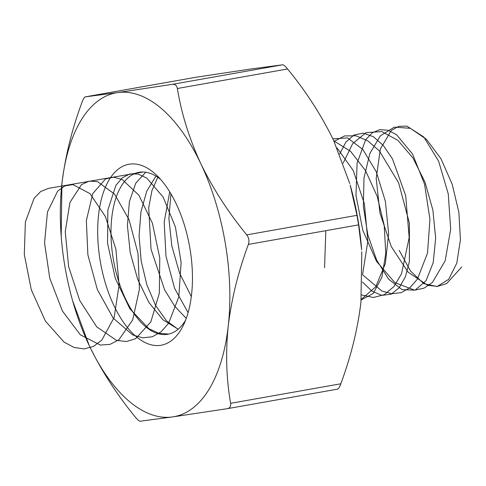 <?xml version="1.0" encoding="UTF-8"?>
<svg xmlns="http://www.w3.org/2000/svg" width="486" height="486" viewBox="0 0 486 486"><rect width="100%" height="100%" fill="white"/><g stroke="black" fill="none" stroke-linecap="round" stroke-linejoin="round"><path stroke-width="0.73" d="M349.732 183.459L333.505 140.162C321.41 115.285 306.101 91.556 287.566 68.969L177.366 88.507C181.485 113.706 189.303 138.765 200.827 163.679C212.917 188.556 228.232 212.291 246.76 234.872L356.967 215.334L350.169 185.014A164.493 80.992 79.9 0 1 361.645 249.761L358.577 224.878L248.376 244.409C238.249 271.656 231.543 298.805 228.256 325.857C225.504 352.866 226.294 378.685 230.613 403.313L340.814 383.782C350.941 356.536 357.647 329.387 360.934 302.335L361.797 251.742M250.339 69.067L195.518 77.329L85.317 96.86L117.655 92.583L172.475 84.321L282.676 64.79L250.339 69.067M340.814 383.782C339.58 387.111 338.487 388.897 337.539 389.14L227.448 408.653L172.512 416.933L140.175 421.21C139.178 421.198 137.544 419.801 135.284 417.031C116.719 394.395 101.404 370.666 89.345 345.838A164.493 80.992 79.9 0 1 72.681 300.986A164.493 80.992 79.9 0 1 61.206 236.239L61.916 183.665C65.215 156.553 71.922 129.41 82.037 102.218C83.276 98.883 84.37 97.097 85.317 96.86L195.518 77.329M61.206 236.239A164.493 80.992 79.9 0 1 61.916 183.665A164.493 80.992 79.9 0 1 117.655 92.583A164.493 80.992 79.9 0 1 200.827 163.679A164.493 80.992 79.9 0 1 228.256 325.857A164.493 80.992 79.9 0 1 172.512 416.933A164.493 80.992 79.9 0 1 89.345 345.838L72.681 300.986M227.333 408.671C229.896 408.155 230.99 406.369 230.613 403.313M248.376 244.409C249.488 240.977 248.947 237.8 246.76 234.872M177.366 88.507C176.722 85.445 175.088 84.054 172.475 84.321M129.756 164.134A91.921 45.259 79.9 0 1 157.063 175.653A91.921 45.259 79.9 0 1 183.526 324.927A91.921 45.259 79.9 0 1 107.041 288.435A91.921 45.259 79.9 0 1 129.756 164.134M356.967 215.334L358.577 224.878M282.676 64.79C283.666 64.796 285.294 66.187 287.566 68.969M160.641 179.425A82.249 40.496 -100.1 0 0 139.664 172.202A82.249 40.496 -100.1 0 0 139.02 172.305A82.249 40.496 -100.1 0 0 113.505 260.356A82.249 40.496 -100.1 0 0 167.731 334.277A82.249 40.496 -100.1 0 0 185.591 320.159M168.77 334.064L158.904 333.323L148.838 328.682L129.89 308.817L115.285 278.326L107.54 243.109L107.868 209.97L115.917 185.33L122.326 177.779L129.877 173.952L138.176 174.061L146.778 178.083L163.096 196.97L175.428 227.041L181.126 262.574L178.812 296.806L168.654 323.208L161.103 331.817L152.325 336.774L142.702 337.819L132.672 334.939L113.189 318.111L97.34 289.565L87.881 254.834L86.35 220.632L92.759 193.568L105.602 178.884L113.615 177.196L122.132 179.449L138.899 195.208L152.404 223.183L159.779 258.054L159.323 293.18L150.848 321.872L135.703 338.669L126.409 341.512L116.512 340.407L96.671 326.786L79.722 300.488L68.629 266.595L65.239 231.664L69.929 202.455L81.52 184.613L89.157 181.144L97.504 181.618L114.532 194.09L129.063 219.69L138.024 253.552L139.415 289.225L132.696 319.916L118.876 339.787L109.994 344.386L100.316 345.066L80.311 334.799L62.415 311.004L49.779 278.296L44.554 242.994L47.464 211.932L57.664 191.113L64.851 185.913L72.924 184.589L90.031 193.659L105.426 216.628L115.868 249.142L119.088 285.009L114.174 317.401L101.799 340.145L93.415 346.445L84.048 348.924L74.115 347.454L64.061 342.114L45.38 321.058L31.323 289.856L24.3 254.543L25.381 221.944L34.075 198.361L40.739 191.478L48.442 188.374L143.024 172.001M178.076 329.271L166.364 320.687L155.587 305.402L146.869 284.826L141.153 260.873L139.075 235.765L140.946 211.841L146.711 191.314L155.939 176.102M188.094 312.644L174.559 288.247L165.993 256.25L164.183 222.157L169.723 191.824M333.864 140.91L350.503 151.255L365.551 170.629L377.233 196.465L384.213 225.37L385.769 253.54L381.887 277.275L373.26 293.447L361.195 299.917M334.076 141.377L344.531 135.946L356.025 135.782L367.872 140.897L379.372 150.933L398.642 182.827L409.4 223.165L409.406 261.492L405.421 276.692L399.17 287.846L391.115 294.212L381.85 295.36L372.057 291.205L362.428 282.014M343.152 163.15L352.648 143.656L365.976 132.678L381.668 131.548L397.943 140.369L412.972 158.023L425.056 182.286L432.886 210.134L435.656 238.091L433.202 262.659L426.003 280.768L415.117 290.154L402.062 289.62L388.636 279.195L376.674 260.15L367.817 234.799L363.352 206.264L363.99 178.034L369.828 153.57L380.325 135.88L394.346 127.107L410.336 128.322L426.483 139.33L440.972 158.752L452.168 184.139L458.875 212.333L460.424 239.805L456.804 263.12L448.633 279.377L437.096 286.521L423.792 283.648L410.542 271.06L399.164 250.32M145.733 172.238L135.77 183.167L129.379 201.714L127.423 225.777L130.236 252.611L137.623 279.171L148.892 302.438L162.883 319.776L178.149 329.204M157.804 177.305L151.942 190.591L148.698 207.868L151.031 249.269L164.645 289.905L174.766 306.277L186.253 318.379M170.944 193.853L168.885 218.445L171.831 245.946L179.565 273.071L191.308 296.6M324.569 267.683L325.82 230.68M362.586 274.426L367.859 241.038L364.415 203.889L353.267 170.574L337.029 147.896M361.244 299.431L375.781 286.74L385.343 263.6L388.636 233.578L385.368 201.295L376.237 171.74L362.878 149.475L347.563 137.921L332.88 138.844M361.663 294.941L373.37 297.499L384.353 294.644L393.939 286.533L401.545 273.715L409.176 237.587L405.688 195.651L392.451 158.837L383.32 145.46L373.376 136.712L363.334 133.152L353.923 135.011L345.832 142.155L339.647 154.098M362.586 274.79L381.905 291.047L391.813 293.751L401.308 292.596L409.971 287.645L417.431 279.11L427.516 253.066L429.946 219.301L424.527 184.103L412.553 154.038L396.533 134.683L388.022 130.242L379.754 129.634L372.161 132.866L365.63 139.792L357.076 163.187L355.977 195.402L362.799 230.328L376.541 261.377L394.893 282.664L414.673 290.154L424.023 288.155L432.455 282.39L445.164 260.782L450.68 229.337L448.256 193.908L438.597 161.097L423.798 137.003L406.904 126.105L398.751 126.342L391.352 130.4L380.338 149.038L376.188 178.465L379.961 213.117L391.212 246.445L408.1 272.148L427.735 285.349L437.515 286.375L446.695 283.538L461.7 266.99M337.539 389.14L227.551 408.635"/></g></svg>
